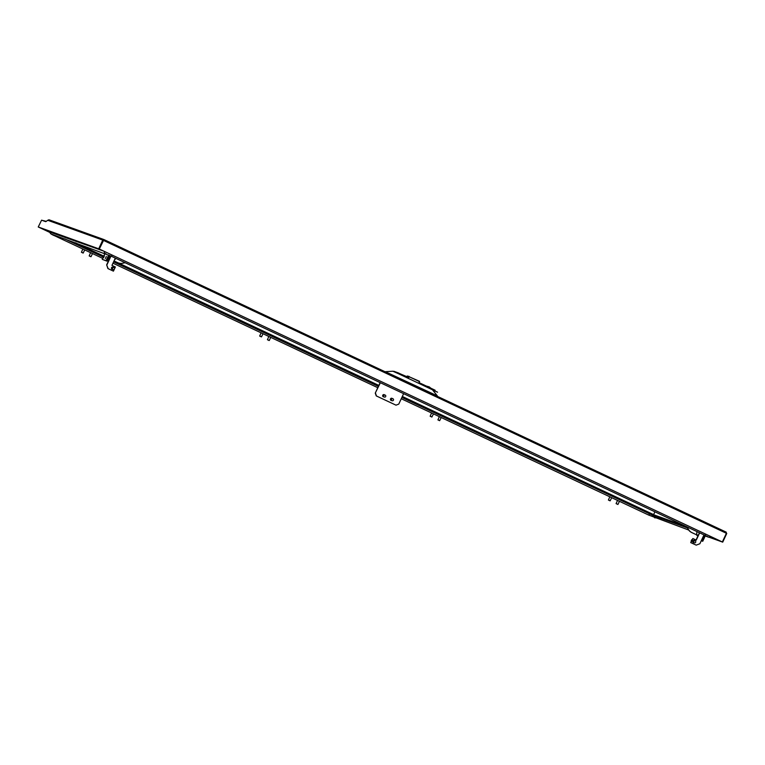 <?xml version="1.0" encoding="UTF-8"?>
<svg xmlns="http://www.w3.org/2000/svg" width="765" height="765" viewBox="0 0 765 765"><rect width="100%" height="100%" fill="white"/><g stroke="black" fill="none" stroke-linecap="round" stroke-linejoin="round"><path stroke-width="1.15" d="M46.263 221.353L41.865 220.272M50.375 232.684L38.25 226.976L99.192 248.979L38.719 227.195L50.375 232.675M48.262 220.148L48.09 220.406A0.985 0.956 -70.2 0 1 49.371 219.918M726.281 533.253L726.205 532.134L726.387 533.281L722.351 541.964L99.326 249.036L103.944 239.569L102.749 240.086L103.724 240.047L99.192 248.979M48.119 220.081L45.728 221.659L41.587 220.167L38.25 226.976M48.09 220.406L102.749 240.086L98.723 248.759M99.326 249.036L722.351 541.964M103.944 239.569L726.205 532.134L103.935 239.56L99.221 248.998M103.246 240.315L103.724 240.047M709.528 537.346L722.724 542.146L709.423 537.355M726.75 533.473L722.724 542.146M654.926 511.814L653.626 514.615L652.497 515.247M109.902 254.018L109.127 253.741M708.17 535.309L707.395 535.022M710.456 536.81L714.376 538.225M50.452 232.292L103.705 251.102M118.298 262.883A8.444 8.224 -70.2 0 1 117.485 262.558L114.023 260.932L117.485 262.558M125.144 262.73L122.802 263.227A8.444 8.224 -70.2 0 1 117.714 262.644M109.567 258.551A2.811 2.744 -70.2 0 1 109.94 255.586M110.351 256.858A2.811 2.744 -70.2 0 1 110.686 256.141M115.649 258.264A2.811 2.744 -70.2 0 1 114.454 259.995M687.133 526.961L688.261 529.093A8.444 8.224 109.8 0 0 691.971 532.641L697.154 535.079M686.894 526.846L688.031 529.007A8.444 8.224 109.8 0 0 691.742 532.555L696.934 534.993M696.284 534.687A2.811 2.744 109.8 0 0 697.604 535.72L697.976 535.863M697.288 531.732A2.811 2.744 109.8 0 0 698.005 535.806M426.095 385.971L429.251 386.889L430.877 388.218M385.522 371.78L437.331 395.868M437.331 395.859L432.464 389.796L398.183 373.597L392.856 371.226L384.977 371.704M408.08 378.245L408.281 377.709M436.844 395.62L437.312 395.859L436.662 396.002M431.422 389.242L437.561 392.196L432.588 389.978M419.277 382.72L435.103 390.207L419.067 383.045L419.086 382.357L418.933 383.351M406.722 376.935L408.424 377.355L408.778 376.581L407.229 376.026L406.808 376.896M112.579 269.328A1.147 1.109 -70.2 0 1 111.508 267.769A1.147 1.109 -70.2 0 1 113.297 267.348M104.432 255.768L103.476 257.843L104.432 255.768M106.335 256.447L105.36 258.522L106.335 256.447M106.115 253.865L104.757 253.923L102.242 259.354L106.029 260.722L108.687 255.013M106.029 260.722L106.966 261.152L109.615 255.434M102.242 259.354L106.966 261.152M110.762 255.969L106.641 264.862L108.161 268.668L113.43 271.145L107.932 268.582L106.641 264.862M110.982 256.074L106.871 264.948M114.521 268.802L115.362 266.995L111.948 265.388L115.324 258.111M114.358 269.156L113.43 271.145M694.515 540.616A1.147 1.109 109.8 0 0 692.727 541.037A1.147 1.109 109.8 0 0 693.798 542.605M701.266 540.74L702.748 541.276L701.821 540.836L704.479 535.118M702.748 541.276L705.406 535.557M701.304 540.654L701.821 540.836M703.982 534.888L699.87 543.752L696.198 545.139L690.709 542.586L696.198 545.139M690.929 542.662L692.861 538.512L696.265 540.119L699.64 532.842M696.045 540.014L699.43 532.746M692.861 538.512L690.709 542.586M616.179 503.695L617.986 504.431M608.471 500.071L610.126 500.846L608.471 500.071M608.433 499.956L610.193 500.769M438.029 419.937L439.636 420.693L438.029 419.937M438.001 419.822L439.646 420.587M430.322 416.303L431.881 417.049L430.322 416.303M430.293 416.208L431.843 416.925M267.607 339.803L269.146 340.53L267.607 339.803M267.587 339.708L269.28 340.482L270.724 337.365M259.861 336.16L261.391 336.887L259.861 336.16M259.842 336.065L261.534 336.839L262.978 333.722M89.352 255.998L90.901 256.724L89.352 255.998M89.323 255.893L91.045 256.677L92.489 253.569M81.559 252.335L83.156 253.081L81.559 252.335M81.53 252.23L83.156 252.976M694.056 541.046A1.052 1.023 -70.2 0 1 695.098 540.826A1.052 1.023 -70.2 0 1 695.433 542.586A1.052 1.023 -70.2 0 1 694.381 542.815A1.052 1.023 -70.2 0 1 694.056 541.046M693.635 540.339A1.052 1.023 -70.2 0 1 693.884 540.386L695.098 540.826M691.178 541.563A2.113 2.056 -70.2 0 1 692.134 539.507M694.381 542.815L693.167 542.375A1.052 1.023 -70.2 0 1 692.937 542.261M112.962 267.674A1.052 1.023 -70.2 0 1 114.549 268.419A1.052 1.023 -70.2 0 1 113.163 269.538A1.052 1.023 -70.2 0 1 112.962 267.674M112.407 267.061A1.052 1.023 -70.2 0 1 112.665 267.119L113.88 267.559M113.163 269.538L111.948 269.108A1.052 1.023 -70.2 0 1 111.719 268.984M383.82 396.863A1.147 1.109 -70.2 0 1 382.739 395.295A1.147 1.109 -70.2 0 1 384.527 394.874M391.565 400.506A1.147 1.109 -70.2 0 1 390.494 398.938A1.147 1.109 -70.2 0 1 392.282 398.517M403.614 393.659L398.756 404.121L396.002 405.163L376.246 395.897L375.271 393.114L380.148 382.624M375.271 393.114L380.358 382.73M396.002 405.163L376.246 395.897M375.5 393.191L376.476 395.983M391.948 398.842A1.052 1.023 -70.2 0 1 393.535 399.588A1.052 1.023 -70.2 0 1 392.149 400.717A1.052 1.023 -70.2 0 1 391.948 398.842M391.393 398.23A1.052 1.023 -70.2 0 1 391.651 398.288L392.866 398.728M392.149 400.717L390.934 400.277A1.052 1.023 -70.2 0 1 390.705 400.152M384.317 395.132A1.052 1.023 -70.2 0 1 385.79 396.012A1.052 1.023 -70.2 0 1 384.403 397.073A1.052 1.023 -70.2 0 1 384.317 395.132M383.647 394.587A1.052 1.023 -70.2 0 1 383.896 394.644L385.111 395.084M384.403 397.073L383.189 396.633A1.052 1.023 -70.2 0 1 382.959 396.509M64.585 238.862L103.304 257.059M107.865 259.211L109.013 259.746M113.574 261.888L378.388 386.401M401.855 397.437L653.817 515.82M103.361 240.353L726.387 533.281M65.36 239.139L103.332 256.992M107.903 259.134L109.051 259.679M113.603 261.821L378.426 386.335M401.893 397.36L653.004 515.428M75.448 242.773L103.753 256.084M108.324 258.226L109.472 258.761M118.03 262.787L378.847 385.417M402.314 396.452L653.626 514.615M652.43 515.323L687.467 527.936M653.578 514.721L685.679 526.282M408.223 377.948L398.001 373.511M396.7 372.316L408.405 377.346M408.061 377.547L398.221 372.861L393.679 371.541M434.883 390.867L435.103 390.207L419.067 383.045M419.086 382.357L419.44 381.592L409.093 376.724L408.73 377.489M419.497 381.314L408.778 376.581L419.631 381.678M409.122 376.437L407.229 376.026L409.103 376.428M401.252 398.737L648.691 515.075L649.59 513.908M654.218 515.993A1.406 1.367 109.8 0 0 655.108 517.934M708.6 537.193A1.406 1.367 109.8 0 0 708.715 537.24L710.618 536.542M50.5 232.178C49.323 232.99 50.844 234.262 55.07 235.974L55.529 235.601M112.12 255.061L111.231 256.189L704.852 535.29L705.741 534.161M50.681 232.225A1.406 1.367 109.8 0 0 51.571 234.167M104.413 251.561A1.406 1.367 109.8 0 0 105.245 253.492M103.858 239.531L49.285 219.89M393.803 371.274L398.221 372.861M407.229 376.026L406.865 376.791M616.102 503.552L617.546 500.434M617.871 504.489L619.459 501.333M608.404 500.052L609.801 496.791M610.126 500.846L611.713 497.69M437.915 419.889L439.311 416.629M439.636 420.693L441.214 417.527M430.159 416.246L431.556 412.985M431.881 417.049L433.468 413.884M267.425 339.727L268.821 336.466M259.67 336.084L261.066 332.823M89.18 255.931L90.576 252.67M81.434 252.287L82.83 249.027M83.156 253.081L84.733 249.926M648.691 515.075L688.672 530.021M705.215 535.978L708.715 537.24M55.07 235.974L102.692 258.369M107.263 260.511L108.41 261.056M112.971 263.198L377.786 387.702M704.852 535.29L708.495 537.068M51.437 234.128L111.231 256.189"/></g></svg>
